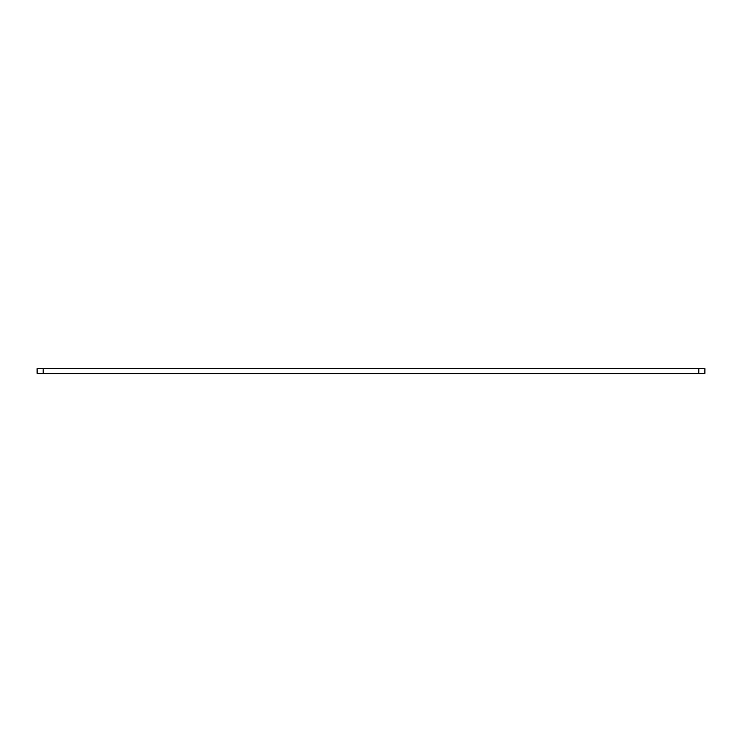 <?xml version="1.0" encoding="UTF-8"?>
<svg xmlns="http://www.w3.org/2000/svg" width="742" height="742" viewBox="0 0 742 742"><rect width="100%" height="100%" fill="white"/><g stroke="black" fill="none" stroke-linecap="round" stroke-linejoin="round"><path stroke-width="1.11" d="M43.175 373.393L704.9 373.393L704.9 368.607L37.1 368.607L37.1 373.393L43.175 373.393L43.175 368.607M698.825 373.393L698.825 368.607"/></g></svg>
